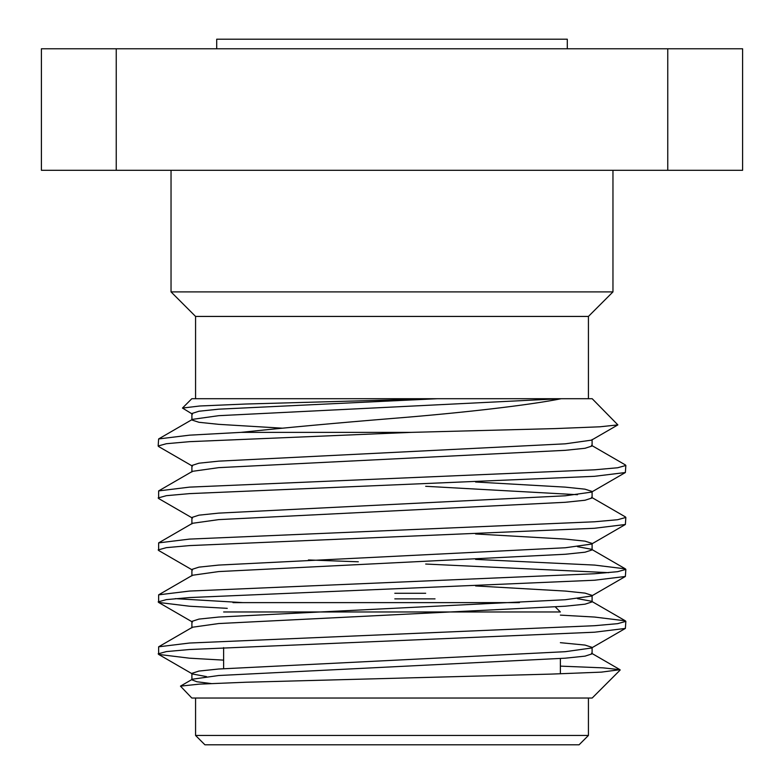 <?xml version="1.0" encoding="UTF-8"?>
<svg xmlns="http://www.w3.org/2000/svg" width="784" height="784" viewBox="0 0 784 784"><rect width="100%" height="100%" fill="white"/><g stroke="black" fill="none" stroke-linecap="round" stroke-linejoin="round"><path stroke-width="1.18" d="M425.673 593.263L394.803 593.263M555.327 606.934L560.374 611.971L223.626 611.971M560.374 658.55L560.374 673.789M223.626 647.594L223.626 668.654M579.082 744.8L204.918 744.8L195.569 735.451L588.431 735.451L579.082 744.8M612.961 291.903L588.431 316.432L195.569 316.432L171.039 291.903L612.961 291.903L612.961 170.304M171.039 291.903L171.039 170.304M560.374 666.126L602.935 667.85L620.017 669.693L601.318 672.133L551.613 674.083L245.833 682.237L199.283 684.138L180.467 686.137L191.825 698.034L592.175 698.034L620.154 670.055M561.256 398.703C529.406 405.132 463.001 412.825 392 418.48C336.767 422.978 286.395 427.603 240.894 432.376L410.992 432.376L555.013 428.593L599.868 426.8L617.87 424.899L592.175 398.703L191.825 398.703L182.466 408.062L199.851 405.994L245.48 404.034L436.443 398.703M192.462 414.158L182.466 408.062M192.462 466.127L158.633 446.547L158.152 445.988L166.394 443.715L189.483 441.666L410.992 432.376M192.462 518.097L158.633 498.516L158.633 490.911L189.483 487.129L594.517 469.812L617.606 467.764L625.848 465.48L625.367 464.922L591.538 445.351M158.152 497.958L166.394 495.674L189.483 493.626L594.517 476.309L625.367 472.527L625.848 465.48M192.462 570.056L158.633 550.476L158.633 542.881L189.483 539.098L594.517 521.781L617.606 519.723L625.848 517.45L625.367 516.891L591.538 497.311M158.152 549.927L166.394 547.644L189.483 545.595L594.517 528.269L625.367 524.496L625.848 517.45M227.262 608.345L189.483 606.218L158.633 602.445L158.633 594.84L189.483 591.067L594.517 573.741L617.606 571.693L625.848 569.409L625.367 568.861L594.517 565.078L475.584 559.384M158.152 601.896L166.394 599.613L189.483 597.565L594.517 580.238L625.367 576.465L625.848 569.409M608.786 572.663L425.673 564.039M223.626 660.128L189.483 658.188L158.633 654.415L158.633 646.81L189.483 643.037L594.517 625.71L617.606 623.662L625.848 621.379L625.367 620.83L594.517 617.047L560.374 615.117M158.152 653.856L166.394 651.582L189.483 649.524L594.517 632.208L625.367 628.425L625.848 621.379M158.152 445.988L158.633 438.942L189.483 435.169L240.894 432.376M358.327 561.795L308.416 559.952M243.079 602.622L175.214 598.643M667.762 170.304L667.762 48.775L742.595 48.775L742.595 170.304L41.405 170.304L41.405 48.775L116.238 48.775L116.238 170.304M667.762 48.775L116.238 48.775M206.506 676.592L192.462 673.995L158.633 654.415M211.268 683.56L196.931 681.766L191.904 679.846L191.904 673.348L198.96 671.065L218.707 669.017L565.293 651.69L591.538 648.005L625.367 628.425M180.467 686.137L192.462 679.199L218.707 675.514L565.293 658.188L585.04 656.139L592.096 653.856L592.096 647.359L585.04 645.085L560.374 642.674M191.904 627.876L191.904 621.379L198.96 619.095L218.707 617.047L565.293 599.731L591.538 596.046L592.096 595.399L585.04 593.116L565.293 591.067L475.584 585.932M191.904 575.907L191.904 569.409L198.96 567.136L218.707 565.078L565.293 547.761L591.538 544.076L592.096 543.43L585.04 541.146L565.293 539.098L475.584 533.963M191.904 523.937L191.904 517.45L198.96 515.166L218.707 513.118L565.293 495.792L591.538 492.107L592.096 491.46L585.04 489.187L565.293 487.129L475.584 482.003M191.904 471.978L191.904 465.48L198.96 463.197L218.707 461.149L565.293 443.822L591.538 440.138L617.87 424.899M282.465 428.191L218.707 424.34L198.96 422.292L191.904 420.008L191.904 413.511L198.96 411.237L218.707 409.179L437.492 398.703M158.633 646.81L192.462 627.229L218.707 623.545L565.293 606.218L585.04 604.17L592.096 601.896L592.096 595.399M625.367 620.83L591.538 601.25L577.494 598.643M158.633 594.84L192.462 575.26L218.707 571.575L565.293 554.259L585.04 552.201L592.096 549.927L591.538 549.28L577.494 546.673M158.633 542.881L192.462 523.3L218.707 519.616L565.293 502.289L585.04 500.241L592.096 497.958L592.096 491.46M577.494 494.714L425.673 486.296M158.633 490.911L192.462 471.331L218.707 467.646L565.293 450.32L585.04 448.272L592.096 445.988L592.096 439.501M191.904 420.008L192.462 419.362L218.707 415.677L560.55 398.703M519.429 602.622L232.985 602.622M435.032 598.878L394.803 598.878M567.293 48.775L567.293 39.2L216.707 39.2L216.707 48.775M588.431 698.034L588.431 735.451M588.431 316.432L588.431 398.703M195.569 316.432L195.569 398.703M195.569 698.034L195.569 735.451M592.096 543.43L592.096 549.927M591.538 653.209L620.017 669.693M591.538 549.28L625.367 568.861M192.462 419.362L158.633 438.942M625.367 472.527L591.538 492.107M625.367 524.496L591.538 544.076M625.367 576.465L591.538 596.046M158.633 602.445L192.462 622.026"/></g></svg>
